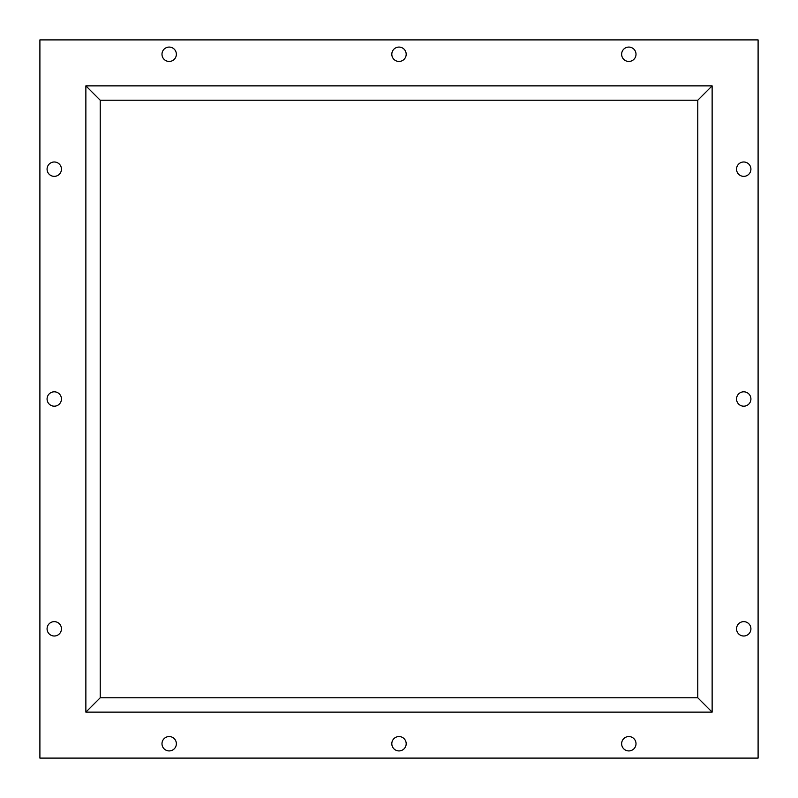 <?xml version="1.0" encoding="UTF-8"?>
<svg xmlns="http://www.w3.org/2000/svg" width="798" height="798" viewBox="0 0 798 798"><rect width="100%" height="100%" fill="white"/><g stroke="black" fill="none" stroke-linecap="round" stroke-linejoin="round"><path stroke-width="1.2" d="M39.9 758.1L758.1 758.1L758.1 39.9L39.9 39.9L39.9 758.1M750.918 628.824A7.182 7.182 0 0 1 740.145 635.048A7.182 7.182 0 0 1 740.145 622.6A7.182 7.182 0 0 1 750.918 628.824M750.918 399A7.182 7.182 0 0 1 740.145 405.224A7.182 7.182 0 0 1 740.145 392.776A7.182 7.182 0 0 1 750.918 399M750.918 169.176A7.182 7.182 0 0 1 740.145 175.4A7.182 7.182 0 0 1 740.145 162.952A7.182 7.182 0 0 1 750.918 169.176M636.006 54.264A7.182 7.182 0 0 1 625.233 60.488A7.182 7.182 0 0 1 625.233 48.04A7.182 7.182 0 0 1 636.006 54.264M406.182 54.264A7.182 7.182 0 0 1 395.409 60.488A7.182 7.182 0 0 1 395.409 48.04A7.182 7.182 0 0 1 406.182 54.264M176.358 54.264A7.182 7.182 0 0 1 165.585 60.488A7.182 7.182 0 0 1 165.585 48.04A7.182 7.182 0 0 1 176.358 54.264M61.446 169.176A7.182 7.182 0 0 1 50.673 175.4A7.182 7.182 0 0 1 50.673 162.952A7.182 7.182 0 0 1 61.446 169.176M61.446 399A7.182 7.182 0 0 1 50.673 405.224A7.182 7.182 0 0 1 50.673 392.776A7.182 7.182 0 0 1 61.446 399M61.446 628.824A7.182 7.182 0 0 1 50.673 635.048A7.182 7.182 0 0 1 50.673 622.6A7.182 7.182 0 0 1 61.446 628.824M636.006 743.736A7.182 7.182 0 0 1 625.233 749.96A7.182 7.182 0 0 1 625.233 737.512A7.182 7.182 0 0 1 636.006 743.736M406.182 743.736A7.182 7.182 0 0 1 395.409 749.96A7.182 7.182 0 0 1 395.409 737.512A7.182 7.182 0 0 1 406.182 743.736M176.358 743.736A7.182 7.182 0 0 1 165.585 749.96A7.182 7.182 0 0 1 165.585 737.512A7.182 7.182 0 0 1 176.358 743.736M712.135 712.135L712.135 85.865L85.865 85.865L85.865 712.135L712.135 712.135L697.771 697.771L697.771 100.229L100.229 100.229L100.229 697.771L697.771 697.771M85.865 712.135L100.229 697.771M85.865 85.865L100.229 100.229M712.135 85.865L697.771 100.229"/></g></svg>
